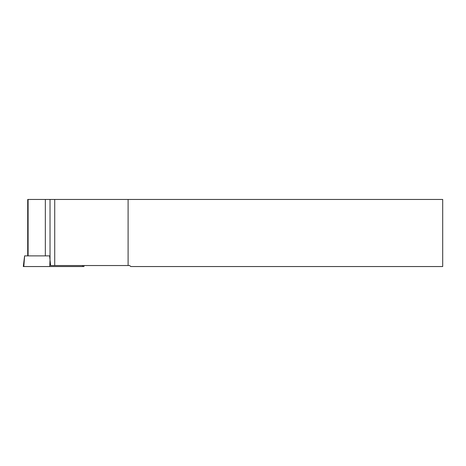 <?xml version="1.0" encoding="UTF-8"?>
<svg xmlns="http://www.w3.org/2000/svg" width="466" height="466" viewBox="0 0 466 466"><rect width="100%" height="100%" fill="white"/><g stroke="black" fill="none" stroke-linecap="round" stroke-linejoin="round"><path stroke-width="0.7" d="M27.715 255.881L27.715 199.454L442.7 199.454L442.7 266.546L130.725 266.546L129.723 265.538L50.619 265.538L50.031 259.847L49.728 266.546L23.3 266.546L24.611 255.881L23.818 266.546M128.103 199.454L128.103 265.538M45.342 199.454L45.342 255.881L49.623 255.881L50.031 259.847L50.031 199.454M49.623 255.881L24.622 255.881M82.569 265.538L82.564 266.546L49.728 266.546M82.564 266.546L83.979 266.546L83.851 265.538M28.1 255.881L28.1 199.454M54.72 199.454L54.72 265.538"/></g></svg>
